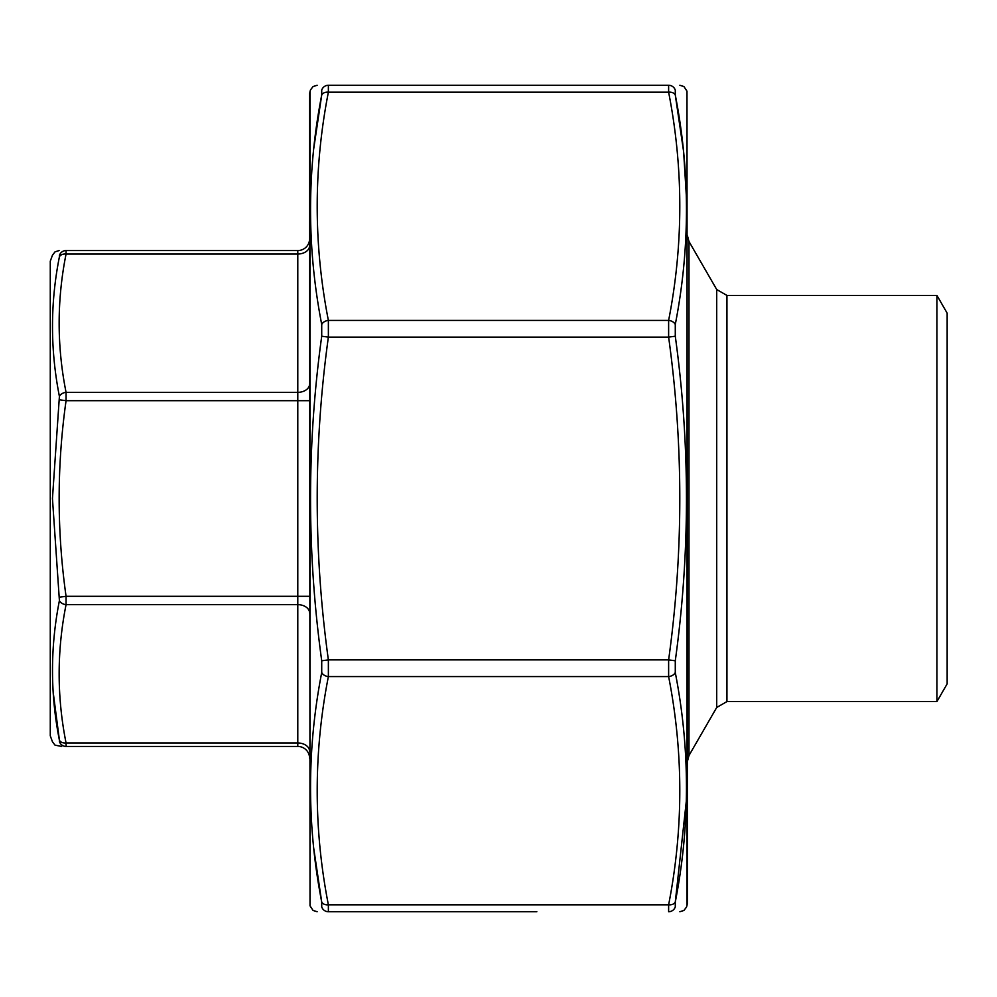<?xml version="1.0" encoding="UTF-8"?>
<svg xmlns="http://www.w3.org/2000/svg" width="997" height="997" viewBox="0 0 997 997"><rect width="100%" height="100%" fill="white"/><g stroke="black" fill="none" stroke-linecap="round" stroke-linejoin="round"><path stroke-width="1.5" d="M50.274 735.811L50.274 261.189L50.274 735.811L52.455 741.78L55.047 745.158L61.689 746.441M53.14 691.93L59.409 740.198C50.199 693.738 50.199 647.203 59.409 600.593L52.455 498.5L59.409 396.407C50.199 349.623 50.199 303.088 59.409 256.802L59.409 255.406A7.079 7.016 -90 0 1 66.064 250.559C56.854 250.559 56.854 250.559 66.064 250.559L66.064 254.023C56.854 300.122 56.854 346.233 66.064 392.344L66.064 400.694C56.854 465.898 56.854 531.102 66.064 596.306L66.064 604.656C56.854 650.767 56.854 696.878 66.064 742.977L66.064 746.441C56.854 746.441 56.854 746.441 66.064 746.441L297.791 746.441L66.064 746.441L66.188 745.382M66.064 250.559L297.791 250.559A11.802 11.802 0 0 0 309.593 238.757M59.409 740.198L59.409 741.594C50.199 741.83 50.199 741.83 59.409 741.594L59.409 740.198A7.079 4.96 169 0 0 66.064 742.977L297.791 742.977L297.791 604.656L66.064 604.656A7.079 4.96 -169 0 1 59.409 600.593M59.409 255.406C50.199 255.17 50.199 255.17 59.409 255.406L59.409 256.802A7.079 4.96 11 0 1 66.064 254.023L297.791 254.023L297.791 250.559M297.791 746.441A11.802 11.802 0 0 1 309.593 758.243A11.802 11.802 0 0 0 297.791 746.441L297.791 742.977A11.802 8.35 180 0 1 309.593 751.327M59.409 597.215L66.064 596.306L297.791 596.306L297.791 400.694L66.064 400.694L59.409 399.785M59.409 396.407A7.079 4.96 -11 0 1 66.064 392.344L297.791 392.344L297.791 254.023A11.802 8.35 0 0 0 309.593 245.673M66.064 746.441A7.079 7.016 -90 0 1 59.409 741.594M936.931 701.576L947.15 683.867L947.15 313.133L936.931 295.424L936.931 701.576L726.938 701.576L716.718 707.471L688.989 755.502L687.407 761.409M536.822 911.732L328.374 911.732C313.482 911.732 313.482 911.732 328.374 911.732L422.092 911.732M456.414 911.732L502.077 911.732M675.281 906.896C690.186 907.12 690.186 907.12 675.281 906.896L675.281 902.036L675.281 906.896A7.079 7.016 -90 0 1 668.626 911.732C683.518 911.732 683.518 911.732 668.626 911.732C683.518 911.732 683.518 911.732 668.626 911.732L668.626 904.815C683.518 828.731 683.518 752.66 668.626 676.577L668.626 659.889C683.518 552.301 683.518 444.699 668.626 337.111L668.626 320.423C683.518 244.34 683.518 168.269 668.626 92.185L668.626 85.268L328.374 85.268C313.482 85.268 313.482 85.268 328.374 85.268L328.374 92.185C313.482 168.269 313.482 244.34 328.374 320.423L328.374 337.111C313.482 444.699 313.482 552.301 328.374 659.889L328.374 676.577C313.482 752.66 313.482 828.731 328.374 904.815L328.374 911.732A7.079 7.016 90 0 1 321.719 906.896C306.814 907.12 306.814 907.12 321.719 906.896L321.719 902.036L321.719 906.896M310.017 91.176L310.017 905.824L309.593 93.606L310.478 89.929L313.07 86.552L317.133 85.268M686.983 905.824L686.983 91.176L687.407 903.394L686.522 907.071L683.93 910.448L679.867 911.732M313.756 848.534L321.719 902.036C306.814 825.603 306.814 749.108 321.719 672.526L321.719 660.774C306.814 552.475 306.814 444.288 321.719 336.226L321.719 324.474C306.814 247.73 306.814 171.235 321.719 94.964L321.719 90.104L321.719 94.964L313.756 148.466M321.719 90.104C306.814 89.88 306.814 89.88 321.719 90.104A7.079 7.016 90 0 1 328.374 85.268M683.468 150.647L675.281 94.964C690.186 171.397 690.186 247.892 675.281 324.474L675.281 336.226C690.186 444.525 690.186 552.712 675.281 660.774L675.281 672.526C690.186 749.27 690.186 825.765 675.281 902.036L686.372 800.603M686.372 196.397L683.693 152.828M675.281 94.964L675.281 90.104C690.186 89.88 690.186 89.88 675.281 90.104L675.281 94.964A7.079 4.96 -10.8 0 0 668.626 92.185L328.374 92.185A7.079 4.96 -169.2 0 0 321.719 94.964M675.281 324.474A7.079 4.96 10.8 0 0 668.626 320.423L328.374 320.423A7.079 4.96 169.2 0 0 321.719 324.474M321.719 902.036A7.079 4.96 -10.8 0 0 328.374 904.815L668.626 904.815A7.079 4.96 10.8 0 0 675.281 902.036M675.281 336.226L668.626 337.111L328.374 337.111L321.719 336.226M321.719 672.526A7.079 4.96 10.8 0 0 328.374 676.577L668.626 676.577A7.079 4.96 -10.8 0 0 675.281 672.526M675.281 660.774L668.626 659.889L328.374 659.889L321.719 660.774M675.281 90.104A7.079 7.016 -90 0 0 668.626 85.268M444.001 911.732L434.38 911.732M309.593 613.005A11.802 8.35 180 0 0 297.791 604.656L297.791 596.306L309.593 596.306M309.593 400.694L297.791 400.694L297.791 392.344A11.802 8.35 0 0 0 309.593 383.995M936.931 295.424L726.938 295.424L726.938 701.576M716.718 707.471L716.718 289.529L688.989 241.498L688.989 755.502M50.274 261.189L52.455 255.22L55.047 251.842L59.11 250.559M726.938 295.424L716.718 289.529M688.989 241.498L687.407 235.591M310.017 905.824L313.07 910.448L317.133 911.732M686.983 91.176L683.93 86.552L679.867 85.268"/></g></svg>
